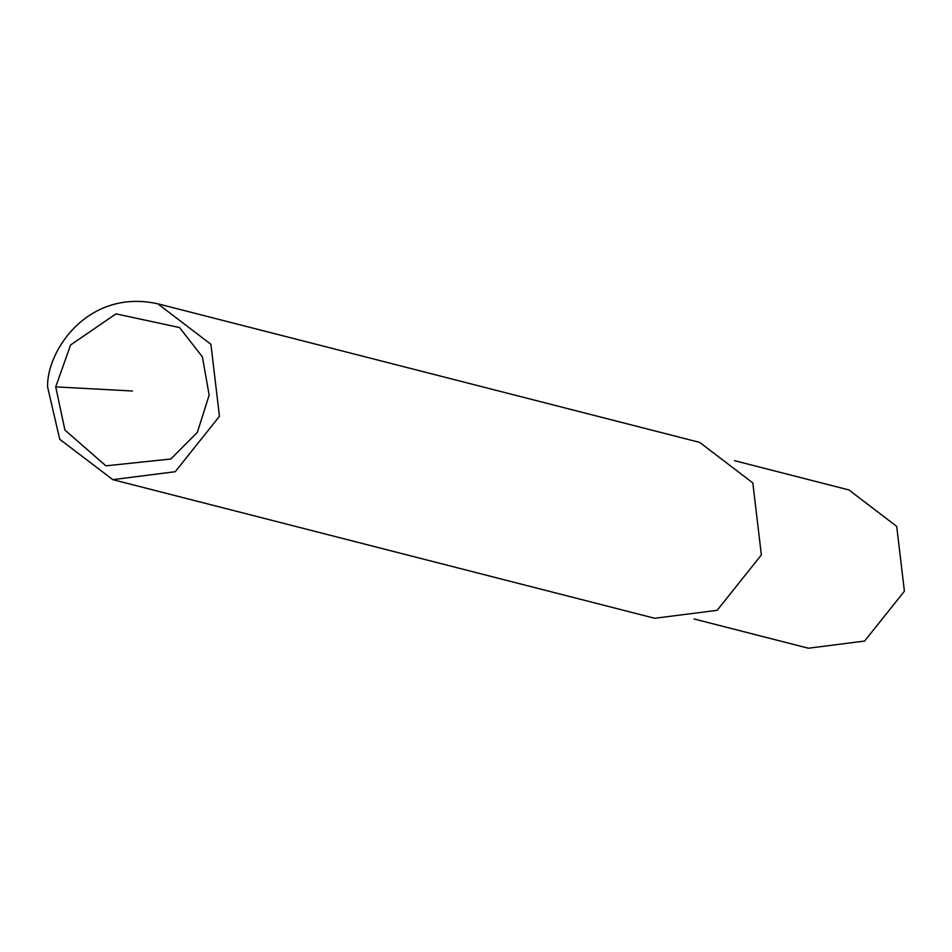 <?xml version="1.0" encoding="UTF-8"?>
<svg xmlns="http://www.w3.org/2000/svg" width="952" height="952" viewBox="0 0 952 952"><rect width="100%" height="100%" fill="white"/><g stroke="black" fill="none" stroke-linecap="round" stroke-linejoin="round"><path stroke-width="1.43" d="M47.6 387.024C46.493 351.014 87.834 288.373 157.77 303.783L210.916 344.315L219.448 416.31L175.227 471.716L112.788 479.653L59.738 439.288L47.6 387.024M55.728 386.881L70.579 344.981L116.001 313.863L179.547 327.548L202.371 356.833L209.154 395.104L197.35 432.375L170.813 459.019L105.91 465.825L64.926 430.078L55.728 386.881L132.435 390.998M157.77 303.783L699.684 442.394L752.83 482.926L761.362 554.933L717.142 610.327L654.702 618.276L112.788 479.653M734.468 460.661L848.886 489.935L896.713 526.408L904.4 591.204L864.594 641.065L808.403 648.217L693.984 618.955"/></g></svg>
